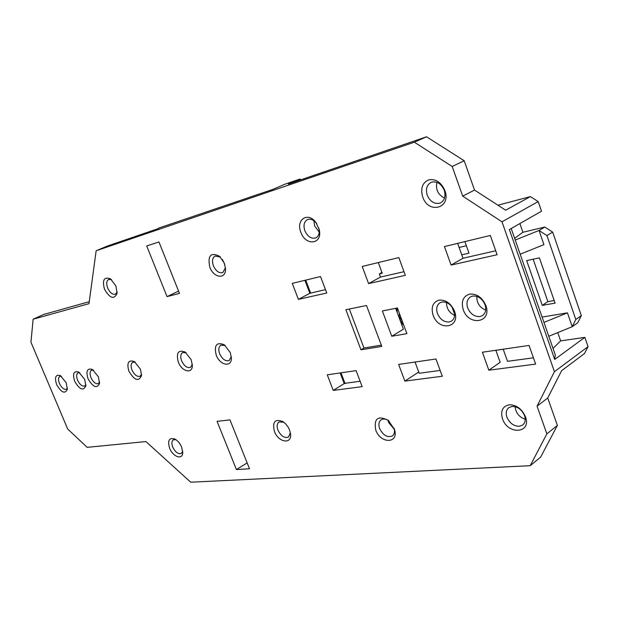 <?xml version="1.0" encoding="UTF-8"?>
<svg xmlns="http://www.w3.org/2000/svg" width="619" height="619" viewBox="0 0 619 619"><rect width="100%" height="100%" fill="white"/><g stroke="black" fill="none" stroke-linecap="round" stroke-linejoin="round"><path stroke-width="0.93" d="M454.64 314.305L451.955 306.885M554.175 300.509L547.877 301.631L533.145 259.199M544.805 227.057L539.025 230.469L546.917 235.568L552.674 232.117L544.805 227.057L522.908 232.272L519.883 223.567M466.362 245.743L459.136 247.461M552.674 232.117L581.334 315.62L577.736 322.77L572.227 326.693L548.798 336.264M343.499 381.706L344.365 381.706M305.709 280.128L310.653 293.12M515.232 240.048L539.025 230.469L543.915 244.637L520.177 254.216M340.984 372.831L344.969 383.3L360.126 381.258M440.163 370.433L419.179 373.265L415.032 362.045M533.416 357.821L507.518 361.326L503.201 349.193M546.917 235.568L575.809 319.52L572.227 326.693L567.445 312.85L542.105 317.075M581.334 315.62L575.809 319.52M401.731 319.706L400.214 320.611M461.766 254.835L469.009 253.163L464.892 241.611M400.772 322.12L402.505 321.803M378.294 262.564L382.233 273.234L379.339 273.908L380.507 277.064L404.014 271.702M543.969 322.422L567.445 312.85M526.668 260.591L539.404 257.86L555.081 303.124L542.267 305.376L526.668 260.591M542.267 305.376L547.877 301.631M366.502 305.5L345.874 309.724L360.962 349.82L381.776 346.4L366.502 305.5M462.695 196.138L452.203 166.503L414.351 142.192L426.537 136.791L464.188 160.731L474.518 190.056L462.695 196.138L502.001 221.811L554.431 371.686L588.05 346.64L584.444 353.573L561.626 370.68L547.73 397.986L557.379 425.408L540.635 457.132L530.212 465.697L190.714 482.209L145.906 441.564L87.163 447.351L67.703 429.029L30.95 342.206L33.14 319.203L43.694 314.46L89.268 301.677M530.212 465.697L546.863 433.857L537.06 406.172L554.431 371.686M33.14 319.203L88.997 303.666L96.146 250.765L414.351 142.192M463.221 309.585C460.977 301.43 463.105 296.277 469.604 294.118C476.762 293.584 482.162 297.352 485.807 305.422C492.415 322.716 468.66 326.646 463.221 309.585M74.667 381.234C79.541 389.599 83.271 391.169 85.84 385.947L84.71 379.385L78.752 372.058C73.731 370.649 72.369 373.714 74.667 381.234M274.41 431.404C278.318 442.446 291.951 444.798 290.559 433.989L289.56 429.95L288.137 427.087L285.715 423.922L282.844 421.562C274.983 418.606 272.174 421.887 274.41 431.404M128.914 371.238C134.532 380.538 138.749 381.938 141.55 375.439L140.405 369.117L134.338 361.535C128.373 359.624 126.562 362.858 128.914 371.238M300.857 232.28C305.701 246.571 323.002 244.265 319.187 229.494L315.914 222.492C308.014 211.334 295.572 219.753 300.857 232.28M502.489 418.769C500.353 410.923 502.589 406.265 509.22 404.78C516.486 404.872 521.902 408.857 525.461 416.742C531.891 433.524 507.735 435.25 502.489 418.769M422.684 196.896C420.332 188.416 422.336 182.744 428.704 179.866C435.737 178.659 441.123 182.187 444.844 190.459C451.653 208.286 428.333 214.569 422.684 196.896M375.725 429.981C373.775 418.498 377.946 415.279 388.237 420.324L394.473 429.431C399.185 443.808 380.499 444.047 375.725 429.981M104.518 289.297C109.989 298.52 114.182 299.813 117.099 293.182L115.923 285.986L110.53 278.875C104.046 276.5 102.042 279.974 104.518 289.297M209.818 267.238C213.671 278.063 225.943 279.61 225.509 269.002L224.318 263.16L219.559 256.289C210.715 251.948 207.466 255.601 209.818 267.238M178.326 362.123C181.8 371.57 192.37 374.325 192.362 365.62L191.217 359.747L185.189 352.041C178.249 349.518 175.958 352.876 178.326 362.123M169.614 448.21C172.894 456.93 182.713 460.319 182.744 452.605L181.646 447.142C179.997 443.366 177.738 440.674 174.86 439.049C169.126 437.393 167.378 440.442 169.614 448.21M216.224 355.136C219.938 365.434 231.87 367.756 231.382 357.883L230.253 352.544L224.38 344.845C216.604 341.719 213.888 345.147 216.224 355.136M88.037 378.774C93.09 387.355 96.928 388.894 99.566 383.378L98.429 376.855L92.432 369.458C87.186 367.941 85.724 371.044 88.037 378.774M56.639 384.561C61.296 392.624 64.863 394.233 67.347 389.39L66.225 382.797L60.329 375.563C55.594 374.302 54.364 377.304 56.639 384.561M433.091 315.141C430.855 307.21 432.82 302.204 438.979 300.138C445.781 299.65 450.957 303.333 454.524 311.187C461.031 328.024 438.484 331.753 433.091 315.141M406.876 333.656L391.765 336.256L382.372 310.955L397.413 307.991L406.876 333.656M158.951 241.967L146.711 245.967L167.045 296.633L179.479 293.383L158.951 241.967M362.216 266.456L368.591 283.603L405.344 275.347L398.845 257.589L362.216 266.456M435.977 358.989L398.644 364.429L404.849 381.103L442.291 376.244L435.977 358.989M488.84 370.193L535.628 364.111L529.052 345.433L482.394 352.226L488.84 370.193L500.152 362.316L495.85 350.269M236.412 469.55L249.496 468.769L229.982 419.891L217.076 421.346L236.412 469.55L247.151 462.904M497.111 254.734L490.325 235.452L444.442 246.555L451.089 265.071L497.111 254.734M333.231 390.411L362.169 386.651L356.103 370.626L327.273 374.828L333.231 390.411L344.21 383.587L346.957 383.037M292.276 283.378L298.397 299.372L326.747 293.004L320.518 276.546L292.276 283.378M158.549 228.519L107.435 246.022L96.146 250.765M177.158 287.572L178.605 291.193M426.537 136.791L288.361 184.091L300.169 178.984L284.639 184.315L272.863 189.391L158.425 228.194M474.518 190.056L505.661 210.197L530.359 196.61L538.182 201.562L502.001 221.811M304.904 280.322L309.84 293.305L325.47 289.63M340.164 372.948L344.21 383.587M224.829 264.661L222.43 259.547M394.334 429.377L388.616 422.452L388.02 420.301M313.872 220.72L314.692 226.059L319.226 232.117M525.221 419.249C519.14 417.121 515.774 412.943 515.132 406.706M444.527 198.049C438.059 194.768 435.505 189.53 436.867 182.334M167.045 296.633L178.28 291.278M300.169 178.984L300.524 179.92M538.182 201.562L541.501 211.211L509.367 229.572L554.709 359.446L584.862 337.355L588.05 346.64M547.73 397.986L537.06 406.172M497.955 205.214L530.359 196.61M452.203 166.503L464.188 160.731M546.863 433.857L557.379 425.408M503.216 349.248L495.865 350.323M584.862 337.355L560.636 340.883L557.758 332.604M511.209 228.519L555.282 354.865L554.709 359.446M553.038 348.42L560.636 340.883M418.723 372.034L404.849 381.103M451.089 265.071L462.989 258.247L495.718 250.78M462.989 258.247L457.665 243.36M454.609 315.411C449.232 312.765 446.531 308.471 446.523 302.544M485.691 310.096C479.601 307.481 476.645 302.908 476.816 296.377M391.765 336.256L403.387 329.207L395.68 308.332M381.954 272.476L379.339 273.908M514.629 238.323L522.908 232.272M298.397 299.372L309.84 293.305M368.591 283.603L380.507 277.064M449.216 321.981C444.024 322.251 440.101 319.435 437.447 313.531C435.923 308.633 436.782 305.043 440.016 302.761L441.989 302.026C447.204 301.662 451.166 304.478 453.889 310.483C455.375 315.342 454.547 318.901 451.383 321.176L449.216 321.981M479.957 316.572C474.502 316.874 470.409 313.995 467.701 307.929C466.177 302.962 467.097 299.279 470.455 296.896L472.63 296.068C478.116 295.673 482.247 298.551 485.025 304.718C486.519 309.647 485.621 313.299 482.348 315.667L479.957 316.572M402.582 322.012L400.849 322.329M79.82 372.739L78.056 372.831C76.354 374.023 76.191 376.468 77.561 380.151C79.797 384.654 82.203 386.612 84.788 386.016L85.917 384.639M283.757 422.181L279.076 421.965C276.972 423.535 276.592 426.251 277.939 430.112C280.949 436.047 284.454 438.376 288.469 437.099L290.373 432.727M135.368 362.223L132.799 362.216C130.872 363.554 130.617 366.169 132.025 370.069C134.431 374.936 137.124 377.002 140.087 376.259L141.581 374.147M316.688 223.598L316.433 223.242C313.5 219.699 310.49 218.492 307.395 219.629C304.037 221.718 303.194 225.424 304.865 230.748C307.72 236.768 311.403 239.143 315.907 237.874C318.754 236.218 319.76 233.123 318.924 228.597L318.8 228.102M512.106 406.451C517.677 406.528 521.825 409.585 524.541 415.604C525.848 419.767 525.206 422.924 522.606 425.091L519.209 426.313C513.669 426.151 509.569 423.102 506.915 417.183C505.576 412.981 506.241 409.786 508.919 407.611L512.106 406.451M431.869 182.11C437.262 181.197 441.378 183.905 444.225 190.219C445.897 196.068 444.713 200.262 440.666 202.808L439.436 203.28C434.066 204.084 429.996 201.384 427.218 195.163C425.508 189.275 426.723 185.05 430.87 182.497L431.869 182.11M389.011 420.959C386.024 418.885 383.416 418.49 381.165 419.783C378.797 421.609 378.294 424.533 379.64 428.565C383.115 435.327 387.324 437.811 392.268 436.024C394.388 434.422 394.984 431.822 394.063 428.232M111.528 279.633L108.689 279.417C106.483 280.848 106.151 283.734 107.683 288.083C109.965 292.802 112.557 294.83 115.467 294.172L117.177 291.905M220.41 257.071L215.133 256.018C212.387 257.767 211.806 261.048 213.416 265.861C216.008 271.277 219.157 273.497 222.863 272.538L225.448 267.795M192.331 364.343L190.505 367.361C187.162 368.259 184.199 366.1 181.63 360.885C180.191 356.799 180.539 354.022 182.675 352.544L186.157 352.737M175.904 439.676L173.382 439.8C171.641 441.092 171.424 443.514 172.732 447.065C175.324 452.203 178.195 454.338 181.328 453.472L182.706 451.29M231.297 356.637L229.216 360.521C225.564 361.55 222.391 359.322 219.683 353.836C218.221 349.619 218.646 346.717 220.944 345.131L225.293 345.534M99.628 382.078L97.817 383.811C95.225 383.819 92.951 381.768 90.985 377.66C89.6 373.922 89.794 371.446 91.55 370.216L93.492 370.147M67.44 388.082L66.419 389.25C63.958 389.8 61.637 387.881 59.463 383.501C58.101 379.888 58.24 377.505 59.873 376.36L61.413 376.251M349.317 309.02L363.972 348.01L381.304 345.139M360.962 349.82L363.972 348.01M399.185 317.833L399.394 313.376M401.127 323.087L402.373 321.439M401.723 324.704L403.371 324.155M401.081 322.956L403.232 323.76M401.762 319.791L398.481 315.914M397.243 312.572L396.972 308.076M402.319 321.292L400.655 321.81M400.857 317.346L399.882 319.714M290.497 433.478L290.559 433.989M318.924 228.597L319.187 229.494M394.102 428.34L394.473 429.431M225.494 268.476L225.509 269.002M231.367 357.457L231.382 357.883M388.74 420.734L388.237 420.324M316.433 223.242L315.914 222.492"/></g></svg>
